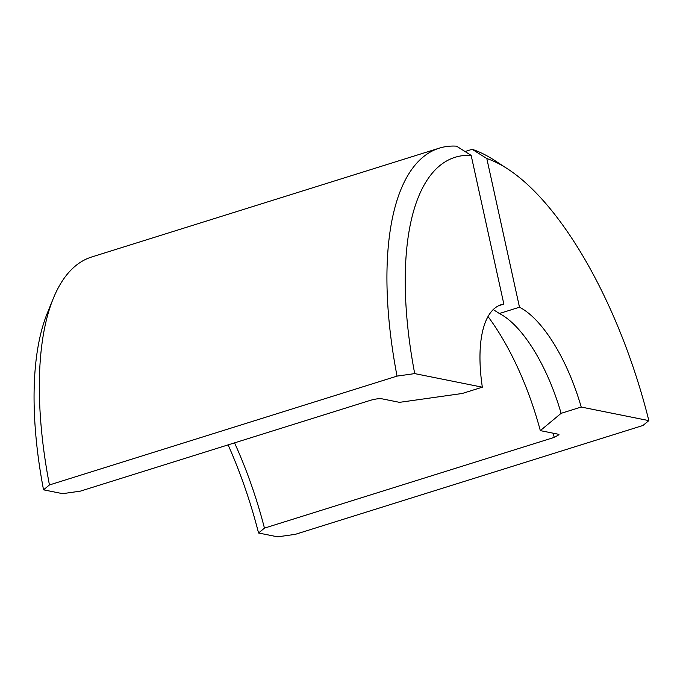 <?xml version="1.0" encoding="UTF-8"?>
<svg xmlns="http://www.w3.org/2000/svg" width="683" height="683" viewBox="0 0 683 683"><rect width="100%" height="100%" fill="white"/><g stroke="black" fill="none" stroke-linecap="round" stroke-linejoin="round"><path stroke-width="1.02" d="M498.744 305.668L503.849 304.072A114.872 45.821 72.6 0 0 501.237 304.686A114.872 45.821 72.6 0 0 482.343 387.184L462.246 393.485L399.512 402.347L381.712 398.77C378.92 398.445 375.052 398.992 370.118 400.417L80.321 491.154L62.648 493.664L43.533 489.822A269.298 107.41 -107.4 0 1 47.34 313.079L53.274 298.514A282.762 112.78 72.6 0 0 49.441 484.956L397.045 376.111A282.762 112.78 -107.4 0 1 439.289 148.151A282.762 112.78 -107.4 0 1 456.534 146.162L471.159 155.391A269.298 107.41 72.6 0 0 414.709 373.601L482.343 387.184M503.849 304.072L471.159 155.391M581.216 407.042L648.85 420.617A269.298 107.41 72.6 0 0 507.691 168.94A269.298 107.41 72.6 0 0 486.808 158.533L519.49 307.213L499.384 313.506A114.872 45.821 -107.4 0 1 503.567 315.939A114.872 45.821 -107.4 0 1 561.11 413.335L581.216 407.042A114.872 45.821 72.6 0 0 519.49 307.213M234.551 442.866A212.072 84.59 -107.4 0 1 264.449 528.13L554.255 437.393L559.01 434.712L558.122 434.192L540.321 430.623A162.588 64.851 72.6 0 0 488.021 316.562M465.046 151.532L472.175 149.304A282.762 112.78 -107.4 0 1 494.509 160.36L507.691 168.94M648.85 420.617L642.942 425.492L295.338 534.328L277.665 536.838L258.55 533.005A225.544 89.96 72.6 0 0 228.113 444.881M439.289 148.151L91.676 256.996A282.762 112.78 72.6 0 0 53.274 298.514M540.321 430.623L561.11 413.335M499.384 313.506L493.237 309.578M397.045 376.111L414.709 373.601M472.175 149.304L486.808 158.533M258.55 533.005L264.449 528.13M43.533 489.822L49.441 484.956M554.255 437.393A212.072 84.59 72.6 0 0 553.153 433.201"/></g></svg>
